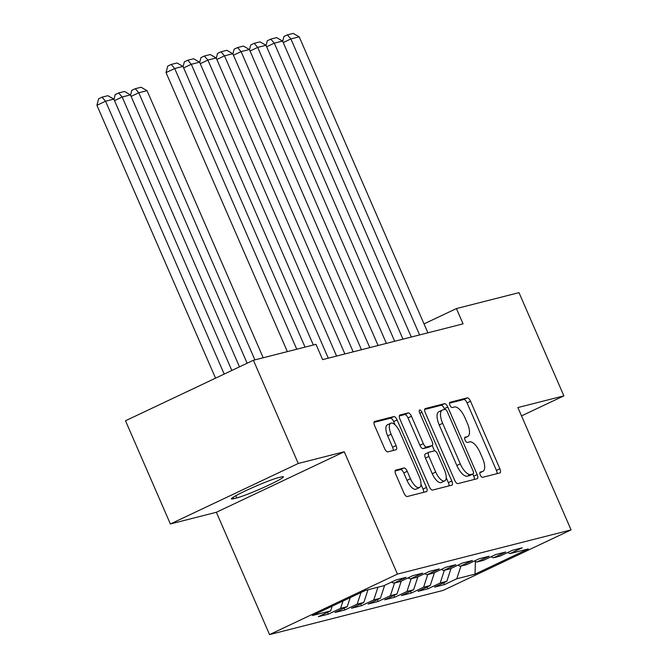 <?xml version="1.0" encoding="UTF-8"?>
<svg xmlns="http://www.w3.org/2000/svg" width="668" height="668" viewBox="0 0 668 668"><rect width="100%" height="100%" fill="white"/><g stroke="black" fill="none" stroke-linecap="round" stroke-linejoin="round"><path stroke-width="1" d="M480.284 474.998A2.872 1.161 64.7 0 0 482.572 477.336L499.881 472.927A4.1 1.653 64.7 0 0 500.006 472.886A4.1 1.653 64.7 0 0 499.881 468.761L470.514 401.226A4.1 1.653 64.7 0 0 467.249 397.886L449.94 402.295A2.872 1.161 64.7 0 0 449.856 402.32A2.872 1.161 64.7 0 0 449.94 405.209A2.872 1.161 64.7 0 0 452.219 407.547L454.465 406.971A13.126 5.294 64.7 0 1 464.895 417.65L467.35 423.287A13.126 5.294 64.7 0 1 467.742 436.48A13.126 5.294 64.7 0 1 467.35 436.621L465.112 437.189A2.872 1.161 64.7 0 0 465.028 437.223A2.872 1.161 64.7 0 0 465.112 440.103A2.872 1.161 64.7 0 0 467.4 442.441L469.637 441.874A13.126 5.294 64.7 0 1 480.075 452.553L482.521 458.181A13.126 5.294 64.7 0 1 482.922 471.374A13.126 5.294 64.7 0 1 482.53 471.516L480.284 472.084A2.872 1.161 64.7 0 0 480.2 472.117A2.872 1.161 64.7 0 0 480.284 474.998M395.748 470.063A4.1 1.653 64.7 0 0 395.623 470.105A4.1 1.653 64.7 0 0 395.748 474.23L403.99 493.176A4.1 1.653 64.7 0 0 407.246 496.516L426.476 491.615A4.1 1.653 64.7 0 0 426.601 491.573A4.1 1.653 64.7 0 0 426.476 487.448L397.109 419.913A4.1 1.653 64.7 0 0 393.844 416.573L374.623 421.466A4.1 1.653 64.7 0 0 374.498 421.508A4.1 1.653 64.7 0 0 374.623 425.633L384.576 448.52A4.1 1.653 64.7 0 0 387.832 451.86L396.066 449.764A4.1 1.653 64.7 0 0 396.182 449.723A4.1 1.653 64.7 0 0 396.057 445.598L391.122 434.25A10.972 4.425 64.7 0 1 390.788 423.22A10.972 4.425 64.7 0 1 399.84 432.029L419.178 476.493A10.972 4.425 64.7 0 1 419.512 487.523A10.972 4.425 64.7 0 1 410.461 478.714L407.238 471.299A4.1 1.653 64.7 0 0 403.973 467.967L395.514 470.172M298.27 463.475L170.382 523.979L216.365 512.272L344.254 451.768L298.27 463.475L253.397 360.261L315.981 344.329L322.627 359.618L463.066 323.863L456.411 308.574L424.013 323.905M344.254 451.768L397.443 574.096L571.082 529.891L443.193 590.395L269.555 634.6L397.443 574.096M521.516 415.897L563.875 395.857L517.892 407.563L571.082 529.891M563.875 395.857L518.994 292.642L456.411 308.574M454.666 480.275A4.1 1.653 64.7 0 0 457.922 483.615L477.152 478.714A4.1 1.653 64.7 0 0 477.278 478.672A4.1 1.653 64.7 0 0 477.152 474.547L447.785 407.012A4.1 1.653 64.7 0 0 444.521 403.672L425.291 408.565A4.1 1.653 64.7 0 0 425.174 408.607A4.1 1.653 64.7 0 0 425.299 412.732L454.666 480.275M451.81 485.168L432.588 490.061A4.1 1.653 64.7 0 1 429.324 486.721L399.957 419.187A4.1 1.653 64.7 0 1 399.831 415.062A4.1 1.653 64.7 0 1 399.957 415.02L408.181 412.924A4.1 1.653 64.7 0 1 411.446 416.256L423.353 443.652A4.1 1.653 64.7 0 0 426.618 446.992L432.079 445.598A4.1 1.653 64.7 0 0 432.196 445.556A4.1 1.653 64.7 0 0 432.071 441.431L419.671 412.916A2.872 1.161 64.7 0 1 419.587 410.027A2.872 1.161 64.7 0 1 421.959 412.331L451.81 481.002A4.1 1.653 64.7 0 1 451.935 485.127A4.1 1.653 64.7 0 1 451.81 485.168M443.727 582.78L444.512 584.583L456.787 578.772L475.048 574.129L528.271 548.946L510.018 553.588L522.284 547.785L512.323 550.323L500.056 556.127L493.41 557.822L505.684 552.01L495.723 554.549L483.457 560.352L476.81 562.047L489.085 556.244L479.123 558.774L466.857 564.577L460.21 566.272L472.485 560.469L462.523 562.999L450.257 568.81L443.61 570.497L455.885 564.694L445.923 567.224L433.649 573.035L427.011 574.722L439.285 568.919L429.324 571.457L417.049 577.261L410.411 578.947L422.685 573.144L412.724 575.682L400.449 581.486L393.811 583.172L406.086 577.369L396.124 579.908L383.849 585.711L365.588 590.362L312.365 615.545L330.618 610.894L332.171 606.168M444.512 584.583L434.551 587.114L446.825 581.31L440.187 583.005L444.354 570.305M427.128 587.005L427.912 588.809L440.187 583.005M427.912 588.809L417.951 591.347L430.225 585.535L423.587 587.23L427.754 574.53M410.528 591.23L411.313 593.034L423.587 587.23M411.313 593.034L401.351 595.572L413.626 589.76L406.979 591.456L411.154 578.764M393.928 595.455L394.713 597.259L406.979 591.456M394.713 597.259L384.751 599.797L397.026 593.994L390.379 595.681L394.554 582.989M377.328 599.68L378.113 601.484L390.379 595.681M378.113 601.484L368.151 604.022L380.426 598.219L373.779 599.906L377.954 587.214M360.728 603.905L361.513 605.709L373.779 599.906M361.513 605.709L351.552 608.247L363.826 602.444L357.18 604.131L360.996 592.533M344.129 608.13L344.913 609.942L357.18 604.131M344.913 609.942L334.952 612.472L347.218 606.669L340.58 608.356L342.985 601.058M327.529 612.356L328.314 614.168L340.58 608.356M328.314 614.168L318.352 616.698L330.618 610.894M393.811 583.172L391.398 582.145M410.411 578.947L407.998 577.92M347.218 606.669L350.191 597.651M427.011 574.722L424.597 573.687M363.826 602.444L367.993 589.752M443.61 570.497L441.197 569.462M380.426 598.219L384.659 585.327M460.21 566.272L457.797 565.237M397.026 593.994L401.259 581.102M476.81 562.047L474.397 561.011M413.626 589.76L417.859 576.876M493.41 557.822L490.997 556.786M430.225 585.535L434.459 572.651M510.018 553.588L507.596 552.561M446.825 581.31L451.059 568.426M253.397 360.261L125.501 420.765L170.382 523.979M216.365 512.272L269.555 634.6M475.048 574.129L475.382 561.437M456.787 578.772L460.953 566.08M278.03 477.77A26.745 1.92 156.5 0 0 250.082 488.717A26.745 1.92 156.5 0 0 231.379 498.896A26.745 1.92 156.5 0 0 233.783 498.695L236.773 497.936A26.745 1.92 156.5 0 0 264.712 486.989A26.745 1.92 156.5 0 0 283.424 476.81A26.745 1.92 156.5 0 0 281.019 477.01L278.03 477.77M497.067 473.645A4.1 1.653 64.7 0 0 496.424 470.397L467.057 402.854A4.1 1.653 64.7 0 0 463.792 399.522L449.472 403.163M444.679 409.467L444.329 408.641A4.1 1.653 64.7 0 0 441.064 405.309L424.656 409.484M474.338 479.432A4.1 1.653 64.7 0 0 473.695 476.184L472.777 474.071M473.078 473.921A2.872 1.161 64.7 0 0 473.161 473.888A2.872 1.161 64.7 0 0 473.078 470.998L447.293 411.713A2.872 1.161 64.7 0 0 445.013 409.384L442.65 409.985A13.126 5.294 64.7 0 0 442.258 410.127A13.126 5.294 64.7 0 0 442.659 423.32L460.277 463.842A13.126 5.294 64.7 0 0 470.715 474.522L473.078 473.921L469.621 475.558A2.872 1.161 64.7 0 0 469.704 475.524A2.872 1.161 64.7 0 0 469.779 475.474M442.258 410.127L438.801 411.755A13.126 5.294 64.7 0 0 439.202 424.948L442.659 423.32M469.621 475.558L467.258 476.159A13.126 5.294 64.7 0 1 456.82 465.479L439.202 424.948M399.314 415.939L404.724 414.561L408.181 412.924M428.856 447.126A4.1 1.653 64.7 0 1 428.739 447.193A4.1 1.653 64.7 0 1 428.622 447.234L423.161 448.62A4.1 1.653 64.7 0 1 419.896 445.289L407.989 417.892A4.1 1.653 64.7 0 0 404.724 414.561M432.229 445.539L434.526 450.833M446.232 477.745L448.353 482.638L451.81 481.002M435.711 472.076A10.972 4.425 64.7 0 0 444.763 480.885A10.972 4.425 64.7 0 0 444.429 469.855L437.623 454.19A4.1 1.653 64.7 0 0 434.359 450.85L428.898 452.244A4.1 1.653 64.7 0 0 428.781 452.286A4.1 1.653 64.7 0 0 428.906 456.411L435.711 472.076L432.254 473.712A10.972 4.425 64.7 0 0 441.306 482.521L444.763 480.885M425.441 453.873A4.1 1.653 64.7 0 0 425.324 453.923A4.1 1.653 64.7 0 0 425.449 458.048L428.906 456.411M432.254 473.712L425.449 458.048M448.996 485.886A4.1 1.653 64.7 0 0 448.353 482.638M419.512 487.523L416.055 489.16A10.972 4.425 64.7 0 1 407.004 480.35L403.781 472.936A4.1 1.653 64.7 0 0 400.516 469.596L395.105 470.973M390.788 423.22L387.331 424.856A10.972 4.425 64.7 0 0 387.665 435.887L391.122 434.25M393.243 450.482A4.1 1.653 64.7 0 0 392.6 447.234L387.665 435.887M395.105 424.881L393.652 421.541A4.1 1.653 64.7 0 0 390.388 418.21L373.98 422.385M423.662 492.333A4.1 1.653 64.7 0 0 423.019 489.085L420.974 484.384M419.596 334.935L290.889 38.936L283.24 42.56M427.896 332.823L299.189 36.824L290.889 38.936L287.382 34.878L293.194 33.4L299.189 36.824M282.698 41.291L283.925 36.515L287.382 34.878M402.988 339.16L274.289 43.169L266.641 46.785M411.296 337.048L282.589 41.049L274.289 43.169L270.782 39.103L276.594 37.625L282.589 41.049M266.098 45.524L267.325 40.74L270.782 39.103M386.388 343.385L257.689 47.395L250.041 51.01M394.688 341.273L265.989 45.282L257.689 47.395L254.182 43.328L259.994 41.85L265.989 45.282M249.498 49.749L250.725 44.965L254.182 43.328M369.788 347.611L241.09 51.62L233.441 55.235M378.088 345.498L249.389 49.507L241.09 51.62L237.583 47.562L243.394 46.075L249.389 49.507M232.898 53.974L234.126 49.19L237.583 47.562M353.188 351.836L224.49 55.845L216.841 59.46M361.488 349.723L232.79 53.732L224.49 55.845L220.983 51.787L226.794 50.309L232.79 53.732M216.298 58.2L217.526 53.423L220.983 51.787M254.9 359.877L138.76 92.777L147.06 90.664L263.2 357.764M130.561 95.132L131.796 90.355L135.253 88.719L138.76 92.777L131.112 96.392M135.253 88.719L141.065 87.241L147.06 90.664M336.589 356.061L207.89 60.07L200.241 63.685M344.888 353.948L216.19 57.957L207.89 60.07L204.383 56.012L210.195 54.534L216.19 57.957M199.69 62.425L200.926 57.648L204.383 56.012M239.486 366.841L122.16 97.002L130.46 94.889L247.135 363.225M113.961 99.357L115.197 94.58L118.653 92.944L122.16 97.002L114.512 100.617M118.653 92.944L124.457 91.466L130.46 94.889M313.342 344.997L191.29 64.295L183.642 67.911M328.289 358.173L199.59 62.182L191.29 64.295L187.783 60.237L193.595 58.759L199.59 62.182M183.09 66.65L184.326 61.873L187.783 60.237M224.197 374.072L105.561 101.227L113.861 99.114L231.838 370.456M96.918 105.319L98.597 98.806L102.054 97.169L105.561 101.227L96.918 105.319L215.555 378.163M102.054 97.169L107.857 95.691L113.861 99.114M296.742 349.222L174.69 68.52L166.048 72.612L287.357 351.61M305.042 347.109L182.99 66.408L174.69 68.52L171.183 64.462L176.987 62.984L182.99 66.408M166.048 72.612L167.726 66.099L171.183 64.462M479.824 472.785L482.53 471.516M464.652 437.891L467.35 436.621M463.792 399.522L467.249 397.886M467.057 402.854L470.514 401.226M496.424 470.397L499.881 468.761M441.064 405.309L444.521 403.672M444.329 408.641L447.785 407.012M473.695 476.184L477.152 474.547M456.82 465.479L460.277 463.842M467.258 476.159L470.715 474.522M407.989 417.892L411.446 416.256M419.896 445.289L423.353 443.652M423.161 448.62L426.618 446.992M428.622 447.234L432.079 445.598M419.855 413.325L421.959 412.331M400.516 469.596L403.973 467.967M403.781 472.936L407.238 471.299M407.004 480.35L410.461 478.714M392.6 447.234L396.057 445.598M390.388 418.21L393.844 416.573M393.652 421.541L397.109 419.913M423.019 489.085L426.476 487.448M233.165 497.276L233.783 498.695M235.804 495.714L236.773 497.936M479.824 472.835L482.922 471.374M464.652 437.941L467.742 436.48M469.704 475.524L473.161 473.888M428.739 447.193L432.196 445.556M425.324 453.923L428.781 452.286"/></g></svg>
